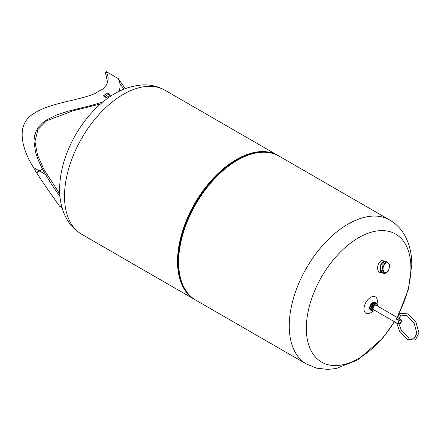 <?xml version="1.0" encoding="UTF-8"?>
<svg xmlns="http://www.w3.org/2000/svg" width="441" height="441" viewBox="0 0 441 441"><rect width="100%" height="100%" fill="white"/><g stroke="black" fill="none" stroke-linecap="round" stroke-linejoin="round"><path stroke-width="0.66" d="M195.297 299.852A83.184 48.025 -60 0 1 194.74 299.544A83.184 48.025 -60 0 1 177.514 261.458A83.184 48.025 -60 0 1 213.824 177.745A83.184 48.025 -60 0 1 277.929 155.458A83.184 48.025 -60 0 1 278.475 155.783M258.47 152.448A82.445 47.6 120 0 0 178.037 261.155A82.445 47.6 120 0 0 182.409 284.197M397.887 315.276A73.945 42.689 120 0 0 410.902 267.913A73.945 42.689 120 0 0 345.667 247.081A73.945 42.689 120 0 0 312.746 353.555A73.945 42.689 120 0 0 394.287 321.643M396.845 317.217A73.945 42.689 120 0 0 397.33 316.329M380.969 272.582A6.091 3.721 -77.1 0 1 380.136 272.544A6.091 3.721 -77.1 0 1 377.816 266.022A6.091 3.721 -77.1 0 1 382.551 260.62A6.091 3.721 -77.1 0 1 382.854 260.67A6.091 3.721 -77.1 0 1 383.62 260.995M376.972 304.047A9.454 5.457 120 0 0 377.369 301.203A9.454 5.457 120 0 0 369.916 297.84A9.454 5.457 120 0 0 364.172 310.585A9.454 5.457 120 0 0 372.948 311.021M375.726 302.934A4.427 2.558 120 0 0 375.396 302.675L374.949 302.416A4.427 2.558 120 0 0 370.523 304.974A4.427 2.558 120 0 0 370.523 310.084L370.969 310.343A4.427 2.558 120 0 0 371.361 310.497M375.396 302.675A4.427 2.558 120 0 0 370.969 305.233A4.427 2.558 120 0 0 370.969 310.343M376.19 303.132A4.427 2.558 120 0 0 376.123 303.094A4.427 2.558 120 0 0 371.697 305.652A4.427 2.558 120 0 0 371.697 310.762A4.427 2.558 120 0 0 371.763 310.8M377.005 304.136A4.427 2.558 120 0 0 376.256 303.171A4.427 2.558 120 0 0 371.829 305.723A4.427 2.558 120 0 0 371.829 310.839A4.427 2.558 120 0 0 373.042 311.004M372.86 310.916L372.05 310.453A3.98 2.299 -60 0 1 371.228 308.524A3.98 2.299 -60 0 1 373.003 304.577A3.98 2.299 -60 0 1 376.03 303.557L376.84 304.02A3.98 2.299 120 0 0 372.86 306.319A3.98 2.299 120 0 0 372.86 310.916A3.98 2.299 120 0 0 374.85 310.723A3.98 2.299 120 0 0 374.9 310.69M379.855 272.455A6.091 3.721 102.9 0 0 380.396 272.45M383.047 260.863A6.091 3.721 102.9 0 0 382.567 260.62M377.661 305.905A3.98 2.299 120 0 0 377.661 305.845A3.98 2.299 120 0 0 376.84 304.02M375.104 310.569A3.831 2.211 -60 0 1 374.955 310.662A3.831 2.211 -60 0 1 372.243 309.097A3.831 2.211 -60 0 1 374.955 304.4A3.831 2.211 -60 0 1 377.661 305.966A3.831 2.211 -60 0 1 377.661 306.071A3.831 2.211 -60 0 1 377.661 306.142M396.972 317.294L376.228 305.315A2.552 1.477 120 0 0 373.676 306.793A2.552 1.477 120 0 0 373.676 309.742L398.466 324.052A2.552 1.477 120 0 0 399.744 323.931A2.552 1.477 120 0 0 401.409 321.676A2.552 1.477 120 0 0 401.018 319.631A2.552 1.477 120 0 0 398.466 321.103A2.552 1.477 120 0 0 398.466 324.052M398.929 322.272L398.625 321.886M398.813 318.457L398.978 318.689C398.085 319.692 397.192 319.692 396.305 318.694L396.795 317.95M399.744 320.315A1.874 1.08 -60 0 1 400.676 320.221A1.874 1.08 -60 0 1 400.676 322.382A1.874 1.08 -60 0 1 398.807 323.462A1.874 1.08 -60 0 1 398.521 321.963A1.874 1.08 -60 0 1 399.744 320.315M396.354 318.986L396.674 318.567M398.427 322.773L398.978 321.947L398.785 321.335M110.178 95.339A1.483 0.86 -120 0 0 109.181 93.933L107.709 93.084L103.718 95.388L105.19 96.237A1.483 0.86 -120 0 1 106.187 97.648L105.085 96.998A69.965 40.396 -60 0 1 105.167 96.948M105.531 97.356A0.595 0.342 -120 0 0 105.19 96.965L103.718 96.116L103.718 95.388M59.778 194.04L43.532 168.716L42.479 169.322L51.63 184.459L59.987 196.669M110.107 95.096L110.272 95.289A69.965 40.396 120 0 0 106.198 97.643M119.092 91.32L119.825 88.509L118.623 91.557M119.963 83.608L123.904 89.137M125.238 88.613L118.216 78.52L119.781 82.693L120.139 85.554L119.825 88.509M42.479 169.322L36.636 172.806L39.585 171.031L45.423 174.404L46.476 173.798M62.027 207.65L59.601 206.25L58.135 204.007A69.965 40.396 -60 0 1 54.408 198.704C49.249 191.78 43.323 183.147 36.636 172.806M36.394 172.569L43.477 168.445L36.394 172.569L33.45 167.492C22.056 149.312 15.496 125.36 32.579 114.401C49.276 102.538 77.418 101.149 95.267 93.393A69.965 40.396 -60 0 1 102.72 89.093L106.138 85.471L107.852 81.596L108.161 78.641L107.808 75.78L106.242 71.602L118.216 78.52M102.836 102.025L91.579 105.355L68.19 111.187L56.955 114.836L46.878 119.743L42.562 122.89L38.951 126.617L36.228 130.949L34.558 135.828L33.957 141.103L35.528 152.2L38.477 160.629L42.43 168.975M58.951 192.871L59.667 191.466M106.055 73.845L105.498 72.892L107.632 82.39M43.477 168.445L37.491 154.962L34.927 141.539L37.954 129.505L46.746 120.702L72.804 110.862L100.603 103.933M384.855 261.293A5.942 3.633 102.9 0 0 380.021 268.828A5.942 3.633 102.9 0 0 382.463 272.924A5.942 3.633 102.9 0 0 382.722 272.962M381.239 264.209A5.794 3.539 102.9 0 0 380.23 268.812A5.794 3.539 102.9 0 0 380.296 269.528M380.429 270.173A5.794 3.539 102.9 0 0 382.556 272.792M384.591 261.458A5.794 3.539 102.9 0 0 381.537 263.685M380.269 269.936L383.008 273.266L384.784 273.668L382.044 270.344L380.269 269.936L381.333 263.872M385.142 261.127L381.333 263.867L383.108 264.275L386.917 261.535L385.142 261.127M382.044 270.344L383.108 264.275M386.917 261.535L389.662 264.859L388.593 270.928L384.784 273.668M383.995 265.013A4.95 3.026 102.9 0 0 385.34 272.544A4.95 3.026 102.9 0 0 389.249 265.482A4.95 3.026 102.9 0 0 383.995 265.013M64.513 196.217A83.184 48.025 -60 0 1 100.824 112.505A83.184 48.025 -60 0 1 164.928 90.218C158.352 86.508 151.241 84.727 143.584 84.881C126.231 85.852 110.129 93.867 95.273 108.927C82.158 122.289 72.341 137.967 65.819 155.965C61.757 167.415 59.695 178.572 59.64 189.426C59.574 200.236 61.85 209.944 66.481 218.549C70.174 225.224 75.262 230.478 81.739 234.298A83.184 48.025 -60 0 1 64.513 196.217M270.217 152.818A83.068 47.959 120 0 0 258.084 152.498L257.191 152.619A82.461 47.611 120 0 0 195.154 203.725A82.461 47.611 120 0 0 181.918 283.006L182.254 283.839A83.068 47.959 120 0 0 188.599 294.186M195.848 300.178A83.184 48.025 120 0 1 195.848 204.128A83.184 48.025 120 0 1 279.032 156.097C272.968 152.641 265.989 151.439 258.084 152.498L258.084 152.498A83.068 47.959 120 0 0 195.595 203.979A83.068 47.959 120 0 0 182.254 283.839C185.292 291.209 189.823 296.655 195.848 300.178L306.484 364.057L316.715 368.169L327.757 369.398L336.07 368.544L357.877 359.878L382.612 338.286L394.463 321.743M279.032 156.097L389.668 219.971A83.184 48.025 120 0 0 306.484 268.001A83.184 48.025 120 0 0 306.484 364.057M109.181 93.933L105.19 96.237M40.34 170.254L39.288 170.86L33.45 167.492M379.58 272.334A6.025 3.682 102.9 0 0 379.982 272.356M382.634 260.769A6.025 3.682 102.9 0 0 382.264 260.609M379.376 272.213A5.942 3.633 102.9 0 0 379.436 272.229L382.463 272.924M384.877 261.281L382.088 260.642A5.942 3.633 102.9 0 0 382.022 260.631M398.703 319.014L400.979 315.072L407.197 315.745L414.248 323.363L416.839 333.374L414.369 338.214L409.11 337.933L401.393 330.204L398.989 324.174M398.708 322.614L398.609 321.698M396.569 319.306L399.943 313.27L408.25 313.953L415.846 321.963L418.95 332.795L415.367 340.039L407.495 339.443L399.568 331.208L396.663 323.016M277.929 155.458L164.928 90.218M194.74 299.544L81.739 234.298M398.603 314.356L408.338 289.489L411.773 264.848C411.839 254.071 409.573 244.391 404.976 235.808C401.277 229.088 396.178 223.813 389.668 219.971M401.018 319.631L398.835 318.369M105.498 72.892L106.242 71.602"/></g></svg>
